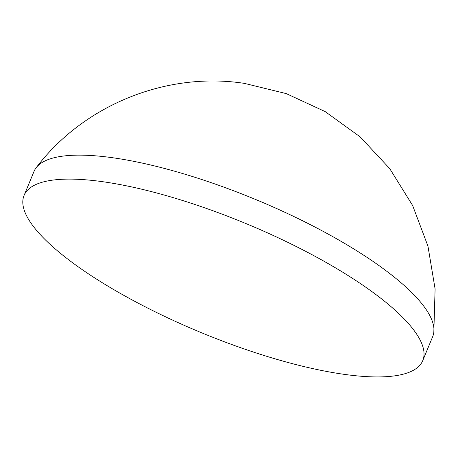 <?xml version="1.0" encoding="UTF-8"?>
<svg xmlns="http://www.w3.org/2000/svg" width="458" height="458" viewBox="0 0 458 458"><rect width="100%" height="100%" fill="white"/><g stroke="black" fill="none" stroke-linecap="round" stroke-linejoin="round"><path stroke-width="0.69" d="M103.92 181.878A215.775 58.939 22.5 0 1 323.571 261.003A215.775 58.939 22.5 0 1 422.763 360.595A215.775 58.939 22.5 0 1 342.91 374.169A215.775 58.939 22.5 0 1 123.259 295.044A215.775 58.939 22.5 0 1 24.068 195.451A215.775 58.939 22.5 0 1 103.92 181.878M24.068 195.451L33.995 171.481A215.775 58.939 22.5 0 1 36.216 167.668A215.775 58.939 22.5 0 1 113.847 157.907A215.775 58.939 22.5 0 1 326.983 233.431A215.775 58.939 22.5 0 1 433.818 332.365A215.775 58.939 22.5 0 1 432.695 336.624L422.763 360.595M36.216 167.668C83.854 104.819 166.723 71.402 244.435 83.385L286.256 93.609L325.169 111.592L360.171 136.902L389.741 168.624L412.629 205.499L427.949 246.129L435.1 288.958L433.818 332.365"/></g></svg>
